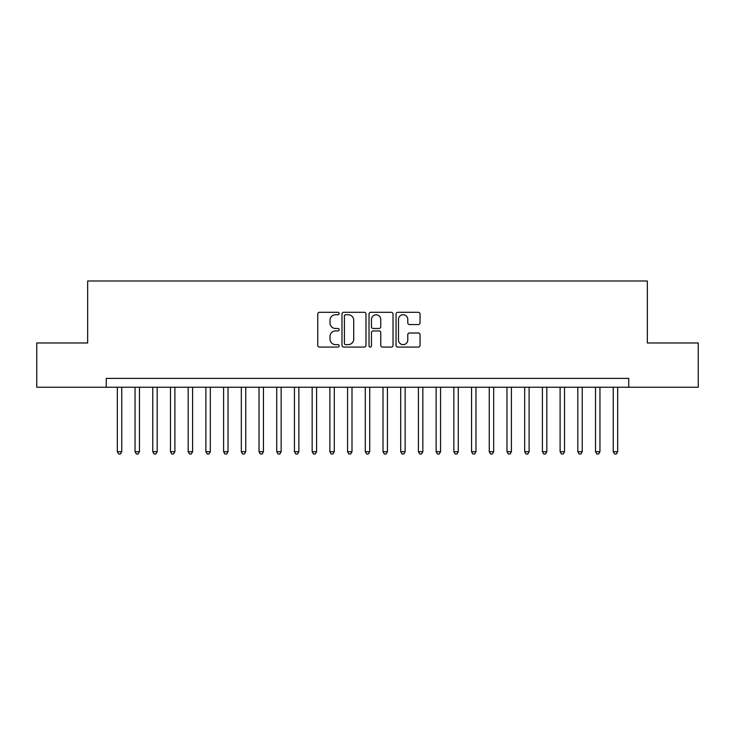 <?xml version="1.0" encoding="UTF-8"?>
<svg xmlns="http://www.w3.org/2000/svg" width="735" height="735" viewBox="0 0 735 735"><rect width="100%" height="100%" fill="white"/><g stroke="black" fill="none" stroke-linecap="round" stroke-linejoin="round"><path stroke-width="1.1" d="M339.166 313.523A1.213 1.213 0 0 0 337.944 312.301L319.477 312.301A1.736 1.736 0 0 0 317.74 314.038L317.74 345.331A1.736 1.736 0 0 0 319.477 347.076L337.944 347.076A1.213 1.213 0 0 0 339.166 345.854A1.213 1.213 0 0 0 337.944 344.642L335.555 344.642A5.558 5.558 0 0 1 329.997 339.074L329.997 336.465A5.558 5.558 0 0 1 335.555 330.906L337.944 330.906A1.213 1.213 0 0 0 339.166 329.684A1.213 1.213 0 0 0 337.944 328.471L335.555 328.471A5.558 5.558 0 0 1 329.997 322.904L329.997 320.304A5.558 5.558 0 0 1 335.555 314.736L337.944 314.736A1.213 1.213 0 0 0 339.166 313.523M418.307 324.558A1.736 1.736 0 0 0 420.043 322.821L420.043 314.038A1.736 1.736 0 0 0 418.307 312.301L397.791 312.301A1.736 1.736 0 0 0 396.055 314.038L396.055 345.331A1.736 1.736 0 0 0 397.791 347.076L418.307 347.076A1.736 1.736 0 0 0 420.043 345.331L420.043 334.728A1.736 1.736 0 0 0 418.307 332.992L409.524 332.992A1.736 1.736 0 0 0 407.787 334.728L407.787 339.983A4.649 4.649 0 0 1 403.138 344.642A4.649 4.649 0 0 1 398.489 339.983L398.489 319.385A4.649 4.649 0 0 1 403.138 314.736A4.649 4.649 0 0 1 407.787 319.385L407.787 322.821A1.736 1.736 0 0 0 409.524 324.558L418.307 324.558M106.263 387.244L36.75 387.244L36.75 342.969L87.667 342.969L87.667 280.981L647.333 280.981L647.333 342.969L698.25 342.969L698.25 387.244L628.737 387.244L628.737 378.396L106.263 378.396L106.263 387.244L628.737 387.244M365.975 314.038A1.736 1.736 0 0 0 364.238 312.301L343.723 312.301A1.736 1.736 0 0 0 341.986 314.038L341.986 345.331A1.736 1.736 0 0 0 343.723 347.076L364.238 347.076A1.736 1.736 0 0 0 365.975 345.331L365.975 314.038M370.762 312.301L391.277 312.301A1.736 1.736 0 0 1 393.014 314.038L393.014 345.331A1.736 1.736 0 0 1 391.277 347.076L382.494 347.076A1.736 1.736 0 0 1 380.758 345.331L380.758 332.643A1.736 1.736 0 0 0 379.021 330.906L373.196 330.906A1.736 1.736 0 0 0 371.451 332.643L371.451 345.854A1.213 1.213 0 0 1 370.238 347.076A1.213 1.213 0 0 1 369.025 345.854L369.025 314.038A1.736 1.736 0 0 1 370.762 312.301M345.643 314.736A1.213 1.213 0 0 0 344.421 315.958L344.421 343.42A1.213 1.213 0 0 0 345.643 344.642L348.16 344.642A5.558 5.558 0 0 0 353.719 339.074L353.719 320.304A5.558 5.558 0 0 0 348.16 314.736L345.643 314.736M380.758 319.477A4.649 4.649 0 0 0 376.109 314.828A4.649 4.649 0 0 0 371.451 319.477L371.451 326.735A1.736 1.736 0 0 0 373.196 328.471L379.021 328.471A1.736 1.736 0 0 0 380.758 326.735L380.758 319.477M117.334 387.244L117.334 451.713L121.762 451.713L121.762 387.244M121.762 451.713L120.43 454.019L118.666 454.019L117.334 451.713M135.047 387.244L135.047 451.713L139.475 451.713L139.475 387.244M139.475 451.713L138.143 454.019L136.37 454.019L135.047 451.713M152.761 387.244L152.761 451.713L157.18 451.713L157.18 387.244M157.18 451.713L155.857 454.019L154.084 454.019L152.761 451.713M170.465 387.244L170.465 451.713L174.893 451.713L174.893 387.244M174.893 451.713L173.57 454.019L171.797 454.019L170.465 451.713M188.178 387.244L188.178 451.713L192.607 451.713L192.607 387.244M192.607 451.713L191.275 454.019L189.511 454.019L188.178 451.713M205.892 387.244L205.892 451.713L210.32 451.713L210.32 387.244M210.32 451.713L208.988 454.019L207.215 454.019L205.892 451.713M223.596 387.244L223.596 451.713L228.025 451.713L228.025 387.244M228.025 451.713L226.702 454.019L224.928 454.019L223.596 451.713M241.31 387.244L241.31 451.713L245.738 451.713L245.738 387.244M245.738 451.713L244.406 454.019L242.642 454.019L241.31 451.713M259.023 387.244L259.023 451.713L263.452 451.713L263.452 387.244M263.452 451.713L262.119 454.019L260.346 454.019L259.023 451.713M276.727 387.244L276.727 451.713L281.156 451.713L281.156 387.244M281.156 451.713L279.833 454.019L278.06 454.019L276.727 451.713M294.441 387.244L294.441 451.713L298.869 451.713L298.869 387.244M298.869 451.713L297.546 454.019L295.773 454.019L294.441 451.713M312.154 387.244L312.154 451.713L316.583 451.713L316.583 387.244M316.583 451.713L315.251 454.019L313.477 454.019L312.154 451.713M329.868 387.244L329.868 451.713L334.296 451.713L334.296 387.244M334.296 451.713L332.964 454.019L331.191 454.019L329.868 451.713M347.572 387.244L347.572 451.713L352.001 451.713L352.001 387.244M352.001 451.713L350.678 454.019L348.904 454.019L347.572 451.713M365.286 387.244L365.286 451.713L369.714 451.713L369.714 387.244M369.714 451.713L368.382 454.019L366.618 454.019L365.286 451.713M382.999 387.244L382.999 451.713L387.428 451.713L387.428 387.244M387.428 451.713L386.096 454.019L384.322 454.019L382.999 451.713M400.704 387.244L400.704 451.713L405.132 451.713L405.132 387.244M405.132 451.713L403.809 454.019L402.036 454.019L400.704 451.713M418.417 387.244L418.417 451.713L422.846 451.713L422.846 387.244M422.846 451.713L421.522 454.019L419.749 454.019L418.417 451.713M436.131 387.244L436.131 451.713L440.559 451.713L440.559 387.244M440.559 451.713L439.227 454.019L437.454 454.019L436.131 451.713M453.844 387.244L453.844 451.713L458.272 451.713L458.272 387.244M458.272 451.713L456.94 454.019L455.167 454.019L453.844 451.713M471.548 387.244L471.548 451.713L475.977 451.713L475.977 387.244M475.977 451.713L474.654 454.019L472.881 454.019L471.548 451.713M489.262 387.244L489.262 451.713L493.69 451.713L493.69 387.244M493.69 451.713L492.358 454.019L490.594 454.019L489.262 451.713M506.975 387.244L506.975 451.713L511.404 451.713L511.404 387.244M511.404 451.713L510.072 454.019L508.298 454.019L506.975 451.713M524.68 387.244L524.68 451.713L529.108 451.713L529.108 387.244M529.108 451.713L527.785 454.019L526.012 454.019L524.68 451.713M542.393 387.244L542.393 451.713L546.822 451.713L546.822 387.244M546.822 451.713L545.489 454.019L543.725 454.019L542.393 451.713M560.107 387.244L560.107 451.713L564.535 451.713L564.535 387.244M564.535 451.713L563.203 454.019L561.43 454.019L560.107 451.713M577.82 387.244L577.82 451.713L582.239 451.713L582.239 387.244M582.239 451.713L580.916 454.019L579.143 454.019L577.82 451.713M595.525 387.244L595.525 451.713L599.953 451.713L599.953 387.244M599.953 451.713L598.63 454.019L596.857 454.019L595.525 451.713M613.238 387.244L613.238 451.713L617.666 451.713L617.666 387.244M617.666 451.713L616.334 454.019L614.57 454.019L613.238 451.713"/></g></svg>
